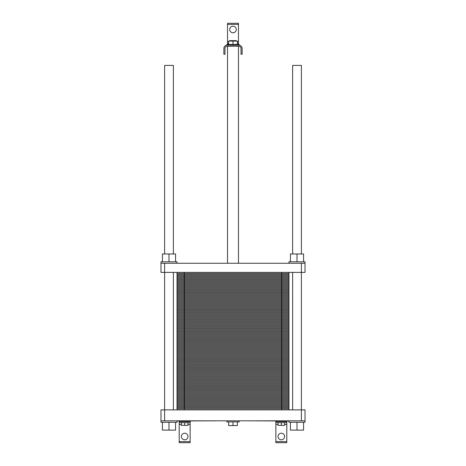 <?xml version="1.0" encoding="UTF-8"?>
<svg xmlns="http://www.w3.org/2000/svg" width="466" height="466" viewBox="0 0 466 466"><rect width="100%" height="100%" fill="white"/><g stroke="black" fill="none" stroke-linecap="round" stroke-linejoin="round"><path stroke-width="0.7" d="M292.631 253.97L292.631 65.421L301.38 65.421L301.38 253.97M164.62 253.97L164.62 65.421L173.369 65.421L173.369 253.97M233 44.451L233 40.624L236.279 40.624L236.279 41.095M229.721 41.095L229.721 40.624L233 40.624M227.163 46.274L238.837 46.274A2.19 2.19 0 0 1 241.021 48.464L241.021 54.301L242.116 54.301L242.116 48.464A3.279 3.279 0 0 0 238.837 45.185L227.163 45.185A3.279 3.279 0 0 0 223.884 48.464L223.884 54.301L224.979 54.301L224.979 48.464A2.19 2.19 0 0 1 227.163 46.274M227.163 45.185L226.802 45.185L226.802 44.451L239.198 44.451L239.198 45.185L238.837 45.185M228.625 44.451L228.625 41.095L237.375 41.095L237.375 44.451M236.279 29.498A3.279 3.279 0 0 1 231.357 32.34A3.279 3.279 0 0 1 231.357 26.655A3.279 3.279 0 0 1 236.279 29.498M227.53 44.451L227.53 23.3L238.47 23.3L238.47 44.451M238.47 43.355L237.375 43.355L238.47 43.355M228.625 43.355L227.53 43.355L228.625 43.355M238.47 263.273L238.47 46.274M219.655 420.815L177.022 421.002M288.978 421.002L246.345 420.815M288.978 420.815L288.978 422.278L305.026 422.278L305.026 409.876L301.38 409.876L301.38 272.389L160.974 272.389L160.974 263.273L164.62 263.273L164.62 409.876L160.974 409.876L160.974 422.278L177.022 422.278L177.022 420.815M173.369 409.876L173.369 272.389M175.56 422.278L175.56 430.118L162.43 430.118L162.43 422.278M168.995 422.278L168.995 430.118M303.57 422.278L303.57 430.118L290.44 430.118L290.44 422.278M297.005 422.278L297.005 430.118M305.026 420.815L160.974 420.815M184.676 422.645L184.676 425.376L181.396 425.376L181.396 422.645M187.961 422.645L187.961 425.376L184.676 425.376M281.324 422.645L281.324 425.376L278.039 425.376L278.039 422.645M284.604 422.645L284.604 425.376L281.324 425.376M190.145 441.605L179.206 441.605L179.206 442.7L190.145 442.7L190.145 422.645L179.206 422.645L179.206 421.002M286.794 421.002L286.794 422.645L275.855 422.645L275.855 442.7L286.794 442.7L286.794 441.605L275.855 441.605M237.375 421.911L237.375 425.557L228.625 425.557L228.625 421.911M233 421.911L233 425.557M239.198 420.815L239.198 421.911L226.802 421.911L226.802 420.815M187.961 436.502A3.279 3.279 0 0 1 183.039 439.345A3.279 3.279 0 0 1 183.039 433.66A3.279 3.279 0 0 1 187.961 436.502M284.604 436.502A3.279 3.279 0 0 1 279.682 439.345A3.279 3.279 0 0 1 279.682 433.66A3.279 3.279 0 0 1 284.604 436.502M190.145 422.645L190.145 421.002M275.855 421.002L275.855 422.645M286.794 422.645L286.794 441.605M179.206 441.605L179.206 422.645M301.38 420.815L301.38 409.876L164.62 409.876L164.62 420.815M288.978 263.273L288.978 261.81L305.026 261.81L305.026 263.273L164.62 263.273M305.026 263.273L305.026 272.389L301.38 272.389L301.38 263.273M297.005 261.81L297.005 253.97L290.44 253.97L290.44 261.81M303.57 261.81L303.57 253.97L297.005 253.97M177.022 263.273L177.022 261.81L160.974 261.81L160.974 263.273M168.995 261.81L168.995 253.97L162.43 253.97L162.43 261.81M175.56 261.81L175.56 253.97L168.995 253.97M288.978 272.389L288.978 282.961L177.022 282.961L288.978 282.961L288.978 293.539L177.022 293.539L288.978 293.539L288.978 304.117L177.022 304.117L288.978 304.117L288.978 314.69L177.022 314.69L288.978 314.69L288.978 325.268L177.022 325.268L288.978 325.268L288.978 335.846L177.022 335.846L288.978 335.846L288.978 346.419L177.022 346.419L288.978 346.419L288.978 356.997L177.022 356.997L288.978 356.997L288.978 367.575L177.022 367.575L288.978 367.575L288.978 378.147L177.022 378.147L288.978 378.147L288.978 388.726L177.022 388.726L288.978 388.726L288.978 399.304L177.022 399.304L288.978 399.304L288.978 409.876M177.022 272.389L177.022 409.876M288.978 408.822L177.022 408.822M288.978 407.762L177.022 407.762M288.978 406.707L177.022 406.707M288.978 405.647L177.022 405.647M288.978 404.587L177.022 404.587M288.978 403.533L177.022 403.533M288.978 402.473L177.022 402.473M288.978 401.418L177.022 401.418M288.978 400.358L177.022 400.358M281.685 272.389L281.685 399.304L184.315 399.304L184.315 409.876M281.685 409.876L281.685 399.304L288.978 399.304M177.022 399.304L184.315 399.304L184.315 388.726L288.978 388.726M288.978 398.244L177.022 398.244M288.978 397.183L177.022 397.183M288.978 396.129L177.022 396.129M288.978 395.069L177.022 395.069M288.978 394.015L177.022 394.015M288.978 392.955L177.022 392.955M288.978 391.9L177.022 391.9M288.978 390.84L177.022 390.84M288.978 389.78L177.022 389.78M177.022 388.726L184.315 388.726L184.315 378.147L288.978 378.147M288.978 387.665L177.022 387.665M288.978 386.611L177.022 386.611M288.978 385.551L177.022 385.551M288.978 384.497L177.022 384.497M288.978 383.436L177.022 383.436M288.978 382.382L177.022 382.382M288.978 381.322L177.022 381.322M288.978 380.262L177.022 380.262M288.978 379.208L177.022 379.208M177.022 378.147L184.315 378.147L184.315 367.575L288.978 367.575M288.978 377.093L177.022 377.093M288.978 376.033L177.022 376.033M288.978 374.979L177.022 374.979M288.978 373.918L177.022 373.918M288.978 372.858L177.022 372.858M288.978 371.804L177.022 371.804M288.978 370.744L177.022 370.744M288.978 369.689L177.022 369.689M288.978 368.629L177.022 368.629M177.022 367.575L184.315 367.575L184.315 356.997L288.978 356.997M288.978 366.515L177.022 366.515M288.978 365.455L177.022 365.455M288.978 364.4L177.022 364.4M288.978 363.34L177.022 363.34M288.978 362.286L177.022 362.286M288.978 361.226L177.022 361.226M288.978 360.171L177.022 360.171M288.978 359.111L177.022 359.111M288.978 358.057L177.022 358.057M177.022 356.997L184.315 356.997L184.315 346.419L288.978 346.419M288.978 355.937L177.022 355.937M288.978 354.882L177.022 354.882M288.978 353.822L177.022 353.822M288.978 352.768L177.022 352.768M288.978 351.708L177.022 351.708M288.978 350.653L177.022 350.653M288.978 349.593L177.022 349.593M288.978 348.533L177.022 348.533M288.978 347.479L177.022 347.479M177.022 346.419L184.315 346.419L184.315 335.846L288.978 335.846M288.978 345.364L177.022 345.364M288.978 344.304L177.022 344.304M288.978 343.25L177.022 343.25M288.978 342.19L177.022 342.19M288.978 341.129L177.022 341.129M288.978 340.075L177.022 340.075M288.978 339.015L177.022 339.015M288.978 337.961L177.022 337.961M288.978 336.901L177.022 336.901M177.022 335.846L184.315 335.846L184.315 325.268L288.978 325.268M288.978 334.786L177.022 334.786M288.978 333.732L177.022 333.732M288.978 332.672L177.022 332.672M288.978 331.611L177.022 331.611M288.978 330.557L177.022 330.557M288.978 329.497L177.022 329.497M288.978 328.443L177.022 328.443M288.978 327.382L177.022 327.382M288.978 326.328L177.022 326.328M177.022 325.268L184.315 325.268L184.315 314.69L288.978 314.69M288.978 324.208L177.022 324.208M288.978 323.154L177.022 323.154M288.978 322.093L177.022 322.093M288.978 321.039L177.022 321.039M288.978 319.979L177.022 319.979M288.978 318.925L177.022 318.925M288.978 317.864L177.022 317.864M288.978 316.804L177.022 316.804M288.978 315.75L177.022 315.75M177.022 314.69L184.315 314.69L184.315 304.117L288.978 304.117M288.978 313.635L177.022 313.635M288.978 312.575L177.022 312.575M288.978 311.521L177.022 311.521M288.978 310.461L177.022 310.461M288.978 309.407L177.022 309.407M288.978 308.346L177.022 308.346M288.978 307.286L177.022 307.286M288.978 306.232L177.022 306.232M288.978 305.172L177.022 305.172M177.022 304.117L184.315 304.117L184.315 293.539L288.978 293.539M288.978 303.057L177.022 303.057M288.978 302.003L177.022 302.003M288.978 300.943L177.022 300.943M288.978 299.883L177.022 299.883M288.978 298.828L177.022 298.828M288.978 297.768L177.022 297.768M288.978 296.714L177.022 296.714M288.978 295.654L177.022 295.654M288.978 294.599L177.022 294.599M177.022 293.539L184.315 293.539L184.315 282.961L288.978 282.961M288.978 292.479L177.022 292.479M288.978 291.425L177.022 291.425M288.978 290.365L177.022 290.365M288.978 289.31L177.022 289.31M288.978 288.25L177.022 288.25M288.978 287.196L177.022 287.196M288.978 286.136L177.022 286.136M288.978 285.081L177.022 285.081M288.978 284.021L177.022 284.021M177.022 282.961L184.315 282.961L184.315 272.389M288.978 281.907L177.022 281.907M288.978 280.847L177.022 280.847M288.978 279.792L177.022 279.792M288.978 278.732L177.022 278.732M288.978 277.678L177.022 277.678M288.978 276.618L177.022 276.618M288.978 275.557L177.022 275.557M288.978 274.503L177.022 274.503M288.978 273.443L177.022 273.443M238.47 41.532L237.375 41.532M228.625 41.532L227.53 41.532M238.47 24.395L227.53 24.395M286.794 421.549L275.855 421.549M286.794 424.468L284.604 424.468M278.039 424.468L275.855 424.468M190.145 424.468L187.961 424.468M181.396 424.468L179.206 424.468M190.145 421.549L179.206 421.549M227.53 263.273L227.53 46.274M292.631 409.876L292.631 272.389"/></g></svg>

